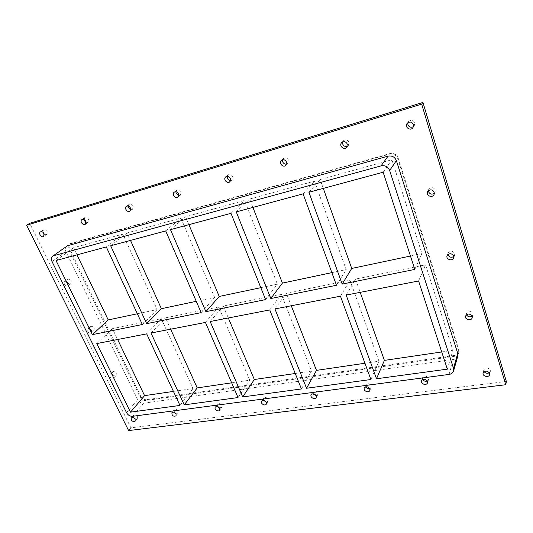 <?xml version="1.0" encoding="UTF-8"?>
<svg xmlns="http://www.w3.org/2000/svg" width="533" height="533" viewBox="0 0 533 533"><rect width="100%" height="100%" fill="white"/><g stroke="black" fill="none" stroke-linecap="round" stroke-linejoin="round"><path stroke-width="0.4" stroke-dasharray="2.67 2" d="M175.69 413.395L178.169 413.082L178.229 411.229C176.903 409.357 175.524 408.918 174.091 409.917L174.411 412.402M219.516 407.958L221.661 407.339L221.728 405.506C220.316 403.514 218.843 403.095 217.304 404.254L217.444 406.492M266.22 402.029L268.106 401.182L268.166 399.397C266.647 397.272 265.068 396.878 263.429 398.231L263.495 400.303M316.162 395.593L317.815 394.56L317.855 392.861C316.209 390.576 314.517 390.229 312.764 391.815L312.818 393.774M369.702 388.61L371.148 387.424L371.161 385.845C369.349 383.387 367.517 383.094 365.658 384.973L365.751 386.845M427.273 381.022L428.499 379.696L428.479 378.31C426.46 375.645 424.475 375.432 422.516 377.67L422.696 379.469M347.329 146.215L348.369 145.449L348.988 142.218C347.529 139.639 345.644 139.166 343.345 140.805L342.679 141.925M286.581 164.077L287.847 163.391L288.506 160.127C287.18 157.775 285.468 157.242 283.389 158.534L282.623 159.773M230.602 180.454L232.075 179.868L232.714 176.643C231.475 174.471 229.91 173.918 228.011 174.971L227.191 176.336M178.821 195.524L180.5 195.078L181.087 191.92C179.914 189.901 178.462 189.335 176.729 190.214L175.883 191.74M130.772 209.449L132.65 209.169L133.183 206.104C132.051 204.212 130.692 203.639 129.099 204.392L128.273 206.091M86.046 222.341L88.145 222.268L88.598 219.303C87.512 217.517 86.233 216.944 84.76 217.597L83.994 219.509M472.111 316.189L473.004 314.863L472.978 313.464C470.759 310.519 468.574 310.406 466.435 313.118L466.502 314.703M453.816 256.466L454.642 255.28L454.682 253.515C452.577 250.537 450.378 250.39 448.1 253.068L447.953 254.481M434.342 193.346L435.135 192.333L435.321 190.048C433.382 187.076 431.204 186.856 428.779 189.382L428.439 190.601M67.138 281.997C68.251 283.723 69.497 284.249 70.869 283.569L71.149 280.998C70.036 279.272 68.79 278.739 67.418 279.405L67.138 281.997M68.357 283.196L68.084 285.781C64.939 285.954 63.78 284.562 64.613 281.597C65.992 280.931 67.238 281.464 68.357 283.196M90.217 329.021C91.383 330.773 92.655 331.266 94.021 330.507L94.208 328.195C93.048 326.449 91.783 325.949 90.41 326.696L90.217 329.021M91.603 330.593L91.423 332.912C88.411 333.285 87.199 332.006 87.785 329.088C89.158 328.335 90.43 328.841 91.603 330.593M112.303 374.019C113.516 375.785 114.808 376.251 116.167 375.425L116.281 373.353C115.068 371.594 113.782 371.121 112.416 371.941L112.303 374.019M113.842 375.925L113.729 378.004C110.864 378.537 109.605 377.371 109.965 374.499C111.33 373.686 112.616 374.159 113.842 375.925M44.279 234.273L46.631 234.48L47.011 231.615C45.958 229.916 44.752 229.357 43.386 229.923L42.747 232.121M413.495 126.588L414.294 125.768L414.781 122.743C413.102 119.852 410.99 119.499 408.445 121.671L407.932 122.683M489.334 372.76L490.34 371.308L490.287 370.175C488.001 367.29 485.843 367.184 483.811 369.855L484.124 371.594M133.457 417.119C134.716 418.891 136.015 419.331 137.354 418.458L137.414 416.599C136.155 414.834 134.856 414.381 133.517 415.254L133.457 417.119M506.35 381.461L130.885 427.819L29.715 223.314M130.885 427.819L128.606 430.571M66.632 246.159C65.173 247.405 64.939 249.191 65.932 251.509L137.721 399.697C139.146 402.129 141.092 403.301 143.564 403.215L453.41 359.442C455.715 359.035 457.187 357.883 457.82 355.977M389.49 154.164C393.414 153.471 396.166 154.95 397.745 158.594L458.633 350.348L458.693 352.913C458.06 354.811 456.594 355.957 454.309 356.364L145.849 400.51C143.384 400.603 141.445 399.437 140.026 397.012L68.797 249.424C67.811 247.119 68.051 245.34 69.51 244.094L389.49 154.164L389.909 153.571L70.363 243.481C68.91 244.727 68.67 246.506 69.65 248.804L68.797 249.424M454.309 356.364L454.576 355.444C456.854 355.045 458.32 353.892 458.953 351.993L458.893 349.435L458.633 350.348M454.576 355.444L146.528 399.703L145.849 400.51M140.026 397.012L140.712 396.212C142.131 398.631 144.063 399.797 146.528 399.703M140.712 396.212L69.65 248.804M397.745 158.594L398.151 157.995C396.579 154.357 393.834 152.878 389.909 153.571M398.151 157.995L458.893 349.435M410.463 256.027L421.949 253.595L391.882 159.727L320.153 179.554L323.298 188.402M441.73 351.96L452.93 350.314L425.547 264.821L355.511 279.092L360.215 292.344M331.866 272.643L346.177 269.618L314.497 181.12L249.637 199.049L252.895 207.397M364.952 363.246L378.956 361.187L349.974 280.225L286.361 293.19L291.265 305.749M260.81 287.667L277.38 284.162L244.514 200.468L185.577 216.758L188.915 224.666M295.242 373.493L311.519 371.101L281.324 294.216L223.287 306.042L228.331 317.988M196.257 301.318L214.626 297.434L180.907 218.05L127.121 232.921L130.512 240.423M231.662 382.841L249.77 380.182L218.683 306.981L165.516 317.821L170.667 329.201M137.354 313.77L157.155 309.586L122.85 234.1L73.567 247.725L76.999 254.861M173.438 391.402L193.033 388.524L161.292 318.681L112.416 328.641L117.633 339.508M308.933 192.273L320.153 179.554M414.821 269.405L421.949 253.595M383.154 172.246L391.882 159.727M346.177 295.075L355.511 279.092M447.334 369.149L452.93 350.314M418.598 280.991L425.547 264.821M236.259 211.887L249.637 199.049M336.47 285.255L346.177 269.618M303.097 193.852L314.497 181.12M274.928 308.927L286.361 293.19M370.895 379.523L378.956 361.187M340.467 296.188L349.974 280.225M170.48 229.636L185.577 216.758M265.594 299.593L277.38 284.162M230.989 213.307L244.514 200.468M210.155 321.519L223.287 306.042M301.438 388.95L311.519 371.101M269.745 309.933L281.324 294.216M110.657 245.78L127.121 232.921M201.168 312.624L214.626 297.434M165.696 230.929L180.907 218.05M151.012 333.018L165.516 317.821M238.044 397.558L249.77 380.182M205.432 322.438L218.683 306.981M56.025 260.524L73.567 247.725M142.351 324.524L157.155 309.586M106.3 246.959L122.85 234.1M96.799 343.558L112.416 328.641M179.961 405.44L193.033 388.524M146.688 333.858L161.292 318.681M449.059 374.433L453.41 359.442M70.463 243.648L71.315 243.028M143.564 403.215L132.524 416.306M126.541 412.689L137.721 399.697M65.932 251.509L52.034 261.603M174.091 409.917L171.926 412.702M178.169 413.082L176.023 415.88M217.304 404.254L215.299 407.099M221.661 407.339L219.676 410.197M263.429 398.231L261.61 401.136M268.106 401.182L266.307 404.107M312.764 391.815L311.159 394.786M317.815 394.56L316.236 397.551M365.658 384.973L364.299 388.017M371.148 387.424L369.822 390.482M422.516 377.67L421.456 380.782M428.499 379.696L427.473 382.827M343.345 140.805L341.62 142.671M348.369 145.449L346.683 147.341M283.389 158.534L281.344 160.446M287.847 163.391L285.835 165.33M228.011 174.971L225.706 176.903M232.075 179.868L229.79 181.833M176.729 190.214L174.191 192.173M180.5 195.078L177.989 197.057M129.099 204.392L126.381 206.358M132.65 209.169L129.959 211.161M84.76 217.597L81.889 219.569M88.145 222.268L85.293 224.266M466.435 313.118L465.589 316.022M473.004 314.863L472.198 317.781M448.1 253.068L447.107 255.653M454.642 255.28L453.69 257.885M428.779 189.382L427.619 191.607M435.135 192.333L434.022 194.585M67.418 279.405L64.613 281.597M70.869 283.569L68.084 285.781M90.41 326.696L87.785 329.088M94.021 330.507L91.423 332.912M112.416 371.941L109.965 374.499M116.167 375.425L113.729 378.004M43.386 229.923L40.381 231.902M46.631 234.48L43.653 236.472M408.445 121.671L407.112 123.483M414.294 125.768L413.002 127.614M483.811 369.855L483.098 373.033M490.34 371.308L489.667 374.512M133.517 415.254L131.218 417.979M137.354 418.458L135.076 421.197M458.953 351.993L458.693 352.913M70.363 243.481L69.51 244.094"/><path stroke-width="0.8" d="M174.411 412.402L175.69 413.395M176.09 414.021L176.023 415.88C173.198 416.713 171.833 415.653 171.926 412.702C173.365 411.703 174.751 412.142 176.09 414.021M217.444 406.492L219.516 407.958M219.743 408.365L219.676 410.197C218.323 412.369 213.726 409.111 215.299 407.099C216.838 405.939 218.317 406.359 219.743 408.365M263.495 400.303L266.22 402.029M266.367 402.315L266.307 404.107C264.994 406.492 260.051 403.368 261.61 401.136C263.255 399.783 264.841 400.176 266.367 402.315M312.818 393.774L316.162 395.593M316.276 395.846L316.236 397.551C314.996 400.19 309.66 397.272 311.159 394.786C312.918 393.201 314.623 393.554 316.276 395.846M365.751 386.845C366.684 388.317 367.997 388.903 369.702 388.61M369.835 388.903L369.822 390.482C368.723 393.381 362.913 390.776 364.299 388.017C366.171 386.132 368.017 386.425 369.835 388.903M422.696 379.469C423.842 381.115 425.367 381.635 427.273 381.022M427.453 381.428L427.473 382.827C426.587 386.005 420.251 383.84 421.456 380.782C423.422 378.537 425.421 378.756 427.453 381.428M342.679 141.925L342.692 144.083C343.672 146.149 345.217 146.861 347.329 146.215M347.303 144.097L346.683 147.341C343.985 150.619 338.628 145.682 341.62 142.671C343.938 141.025 345.83 141.498 347.303 144.097M282.623 159.773L282.703 161.839C283.516 163.578 284.809 164.324 286.581 164.077M286.494 162.045L285.835 165.33C283.15 168.135 278.406 162.978 281.344 160.446C283.436 159.147 285.155 159.68 286.494 162.045M227.191 176.336L227.351 178.229C228.037 179.688 229.123 180.427 230.602 180.454M230.429 178.588L229.79 181.833C227.191 184.271 222.874 179.081 225.706 176.903C227.604 175.85 229.183 176.41 230.429 178.588M175.883 191.74L176.123 193.392L178.821 195.524M178.582 193.892L177.989 197.057C175.504 199.215 171.499 194.065 174.191 192.173C175.93 191.287 177.396 191.86 178.582 193.892M128.273 206.091L128.56 207.47L130.772 209.449M130.478 208.083L129.959 211.161C127.6 213.08 123.836 208.03 126.381 206.358C127.98 205.605 129.346 206.178 130.478 208.083M83.994 219.509L84.301 220.575L86.046 222.341M85.746 221.288L85.293 224.266C83.068 225.992 79.484 221.062 81.889 219.569C83.361 218.916 84.647 219.489 85.746 221.288M466.502 314.703C467.874 316.928 469.746 317.428 472.111 316.189M472.171 316.375L472.198 317.781C471.359 321.419 464.383 319.553 465.589 316.022C467.741 313.297 469.939 313.417 472.171 316.375M447.953 254.481L448.046 254.887C449.406 257.339 451.331 257.865 453.816 256.466M453.73 256.106L453.69 257.885C452.47 261.703 445.521 259.338 447.107 255.653C449.399 252.962 451.611 253.115 453.73 256.106M428.439 190.601L428.572 191.733C429.911 194.239 431.837 194.778 434.342 193.346M434.202 192.28L434.022 194.585C432.256 198.516 425.487 195.358 427.619 191.607C430.058 189.068 432.256 189.295 434.202 192.28M42.747 232.121L44.279 234.273M44.032 233.601L43.653 236.472C41.547 238.044 38.116 233.234 40.381 231.902C41.754 231.329 42.966 231.895 44.032 233.601M407.932 122.683L407.918 124.775C409.151 127.254 411.016 127.86 413.495 126.588M413.488 124.569L413.002 127.614C410.477 131.498 404.227 127.114 407.112 123.483C409.67 121.297 411.796 121.657 413.488 124.569M484.124 371.594C485.556 373.36 487.295 373.746 489.334 372.76M489.607 373.373L489.667 374.512C489.101 377.964 482.178 376.398 483.098 373.033C485.143 370.355 487.309 370.468 489.607 373.373M135.129 419.338L135.076 421.197C132.351 421.843 131.058 420.77 131.218 417.979C132.564 417.106 133.863 417.559 135.129 419.338M26.65 225.239L128.606 430.571L505.777 384.726L421.683 104.135L26.65 225.239L29.715 223.314L422.935 102.429L421.683 104.135M422.935 102.429L506.35 381.461L505.777 384.726M457.76 353.406L453.51 368.31L453.583 370.935L457.82 355.977L457.76 353.406L396.372 160.613C394.78 156.949 392.008 155.456 388.057 156.149L67.584 245.706L52.694 256.16L67.584 245.706M453.583 370.935C452.93 372.873 451.424 374.039 449.059 374.433L132.524 416.306C130.005 416.373 128.013 415.167 126.541 412.689L52.034 261.603C51.001 259.231 51.221 257.419 52.694 256.16M453.51 368.31L389.65 170.493L396.372 160.613M388.057 156.149L381.068 165.863C385.139 165.17 387.997 166.716 389.65 170.493M381.068 165.863L53.66 255.7M323.298 188.402L351.727 268.445L410.463 256.027M360.215 292.344L384.386 360.388L441.73 351.96M252.895 207.397L282.423 283.096L331.866 272.643M291.265 305.749L316.475 370.375L364.952 363.246M188.915 224.666L219.236 296.455L260.81 287.667M228.331 317.988L254.321 379.509L295.242 373.493M130.512 240.423L161.392 308.687L196.257 301.318M170.667 329.201L197.217 387.904L231.662 382.841M76.999 254.861L108.232 319.927L137.354 313.77M117.633 339.508L144.576 395.646L173.438 391.402M342.199 284.096L308.933 192.273L383.154 172.246L414.821 269.405L342.199 284.096L351.727 268.445M376.491 378.763L346.177 295.075L418.598 280.991L447.334 369.149L376.491 378.763L384.386 360.388M270.784 298.54L236.259 211.887L303.097 193.852L336.47 285.255L270.784 298.54L282.423 283.096M306.535 388.257L274.928 308.927L340.467 296.188L370.895 379.523L306.535 388.257L316.475 370.375M205.898 311.665L170.48 229.636L230.989 213.307L265.594 299.593L205.898 311.665L219.236 296.455M242.708 396.925L210.155 321.519L269.745 309.933L301.438 388.95L242.708 396.925L254.321 379.509M146.675 323.651L110.657 245.78L165.696 230.929L201.168 312.624L146.675 323.651L161.392 308.687M184.238 404.86L151.012 333.018L205.432 322.438L238.044 397.558L184.238 404.86L197.217 387.904M92.416 334.624L56.025 260.524L106.3 246.959L142.351 324.524L92.416 334.624L108.232 319.927M130.485 412.156L96.799 343.558L146.688 333.858L179.961 405.44L130.485 412.156L144.576 395.646"/></g></svg>
